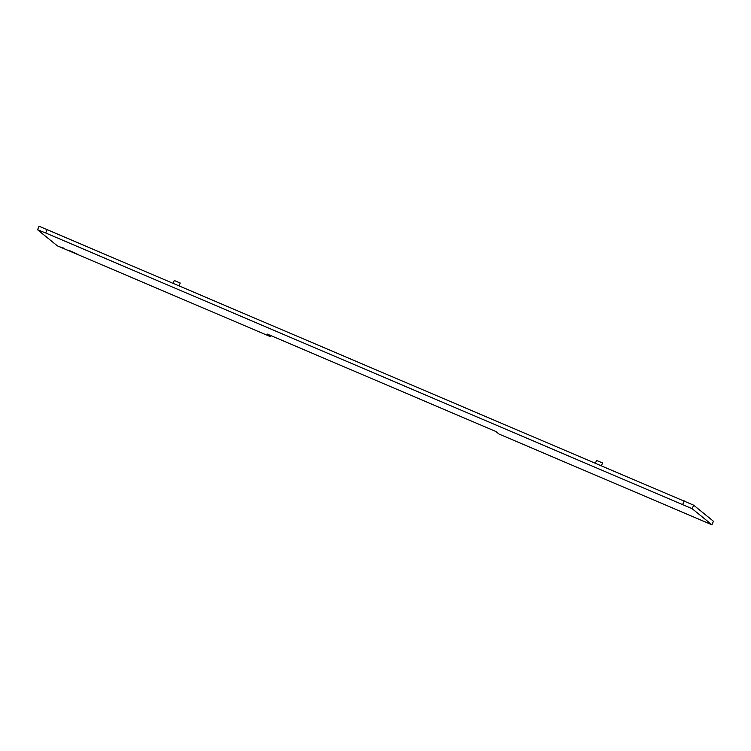<?xml version="1.0" encoding="UTF-8"?>
<svg xmlns="http://www.w3.org/2000/svg" width="751" height="751" viewBox="0 0 751 751"><rect width="100%" height="100%" fill="white"/><g stroke="black" fill="none" stroke-linecap="round" stroke-linejoin="round"><path stroke-width="1.13" d="M39.09 226.248L693.671 505.179L713.45 521.26L711.939 524.789L499.021 434.059L495.848 431.478L267.093 333.998L270.266 336.579L270.717 335.547M174.27 280.48L180.259 283.043L179.132 285.671M596.585 460.438L602.555 463.001M270.266 336.579L57.358 245.849L37.578 229.778L45.708 232.988L692.159 508.709L693.671 505.179M711.939 524.789L692.159 508.709M77.71 254.364L74.903 252.984L77.71 254.364M69.148 250.768L74.912 252.927L69.261 250.505M63.206 247.933L64.06 248.543M63.187 247.99L60.465 247.07L64.032 248.6M45.708 232.988L47.219 229.459M684.208 500.889L682.697 504.419M174.26 280.47L173.134 283.108M601.448 465.629L602.574 463.001M595.44 463.067L596.576 460.429M37.55 229.74L39.061 226.211"/></g></svg>
